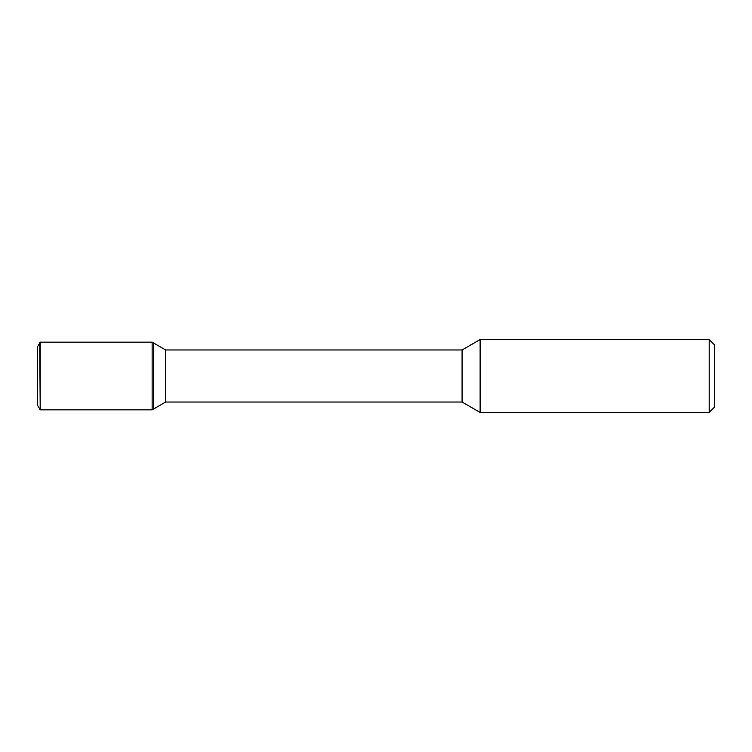 <?xml version="1.0" encoding="UTF-8"?>
<svg xmlns="http://www.w3.org/2000/svg" width="752" height="752" viewBox="0 0 752 752"><rect width="100%" height="100%" fill="white"/><g stroke="black" fill="none" stroke-linecap="round" stroke-linejoin="round"><path stroke-width="1.13" d="M714.4 407.236L709.192 412.444L714.4 407.236L714.4 344.764L709.192 339.556L480.124 339.556L480.124 412.444L462.085 402.029L462.085 349.971L165.666 349.971L152.139 342.16L40.204 342.16L40.204 409.84L152.139 409.84L152.139 342.16M37.6 405.328L39.753 409.06L37.6 405.328L37.6 346.672L40.204 342.16M165.666 402.029L462.085 402.029L165.666 402.029L152.139 409.84L40.204 409.84L39.753 342.94L40.204 409.84L39.753 409.06L40.204 409.84L152.139 409.84L153.493 409.06L153.493 342.94L153.493 409.06L165.666 402.029L165.666 349.971M462.085 402.029L480.124 412.444L709.192 412.444L709.192 339.556M152.139 409.84L153.493 409.06L152.139 409.84L40.204 409.84M462.085 349.971L480.124 339.556M709.192 412.444L480.124 412.444"/></g></svg>

